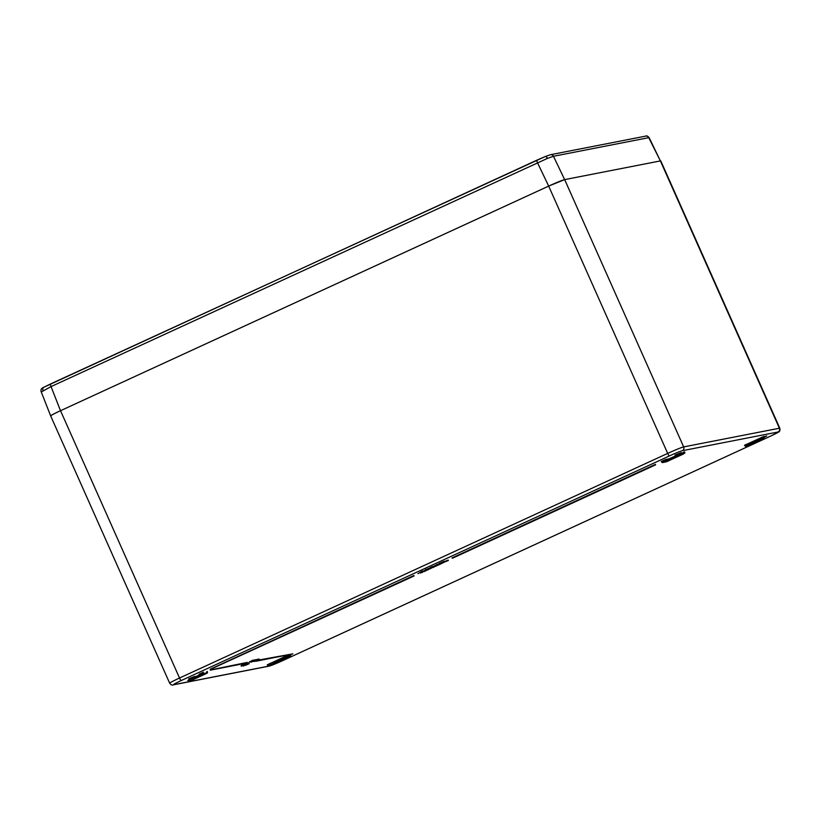 <?xml version="1.0" encoding="UTF-8"?>
<svg xmlns="http://www.w3.org/2000/svg" width="821" height="821" viewBox="0 0 821 821"><rect width="100%" height="100%" fill="white"/><g stroke="black" fill="none" stroke-linecap="round" stroke-linejoin="round"><path stroke-width="1.23" d="M649.154 137.661L648.754 137.671A2.873 2.791 -101 0 0 645.706 136.122L645.706 136.122C646.558 135.516 647.707 136.029 649.154 137.661L660.382 160.916A14.368 0.77 -24 0 1 660.792 160.926L779.806 428.234A14.368 0.77 -24 0 0 779.396 428.223L660.382 160.916L648.754 137.671L553.467 156.277L547.422 158.402L51.046 386.588L41.614 391.802M547.422 158.402A2.873 1.519 -112.1 0 0 545.072 156.616L550.419 154.728A2.873 2.791 79 0 1 553.467 156.277L564.653 179.614L660.382 160.916L564.663 179.614L548.685 186.09A14.368 0.77 -24 0 1 564.663 179.614L683.667 446.911L779.396 428.223A2.873 2.791 79 0 1 778.021 432.01L682.292 450.708A11.494 0.616 156 0 0 669.515 455.891L181.349 680.506A11.494 0.616 156 0 0 173.795 684.673L269.524 665.985A11.494 0.616 156 0 0 282.301 660.792L770.467 436.177A11.494 0.616 156 0 0 778.021 432.01M43.01 390.498A2.873 2.432 -118.9 0 1 43.934 387.204C41.389 388.169 40.475 389.698 41.194 391.771L50.666 415.908A14.368 0.77 -24 0 1 60.518 410.705L548.685 186.09L537.498 162.763A2.873 0.647 65.3 0 1 536.996 160.126A2.873 0.647 65.3 0 1 537.037 160.116L544.98 156.657A2.873 1.519 -112.1 0 1 545.072 156.616L50.584 383.941A2.873 0.647 65.3 0 0 50.543 383.951A2.873 0.647 65.3 0 0 51.046 386.588L60.508 410.716C53.057 414.195 49.907 415.939 51.076 415.919M181.349 680.506A2.873 0.647 -114.7 0 1 179.532 678.013L667.689 453.397L548.674 186.1L60.518 410.705L179.532 678.013A14.368 0.77 -24 0 0 169.68 683.216L50.666 415.929M188.758 678.813L194.905 676.381L188.758 678.813M675.006 455.07L681.153 452.648L675.006 455.07M764.074 436.844L766.752 435.93L764.269 437.316M413.876 575.511L210.474 669.094L413.866 576.003M211.325 669.269L210.063 669.854L210.556 670.11L246.362 663.122L247.326 662.383L211.315 669.762M258.512 659.273L254.777 661.326M258.287 659.14L256.624 660.505L253.679 661.264M246.351 663.881L247.46 664.056L242.77 665.626M245.807 664.056L246.505 664.24L243.262 665.728L242.636 665.441M244.884 664.189L242.482 665.369M245.243 664.168L243.057 665.256M244.33 664.353L241.158 665.728M243.755 664.466L241.579 665.544M444.777 561.42L448.204 560.096L445.854 561.461M442.221 562.631L441.021 563.77L444.069 562.303L441.226 563.196M436.803 565.125L440.446 563.668L438.096 565.033M435.735 565.618L436.793 565.823L435.561 566.121M432.523 567.711L435.335 566.398L432.493 567.249M431.723 567.568L430.84 568.563L428.408 568.984M417.899 573.694L421.101 571.888M421.163 571.703L424.703 570.708L421.707 572.093L422.271 571.744L421.163 571.703L422.199 571.159L424.755 570.708M425.719 569.538L424.826 570.523L426.91 569.189M427.505 568.994L428.459 569.066L425.35 570.236M428.973 568.389L429.783 568.409L428.973 568.389M430.83 567.783L433.108 566.829L430.296 568.142L432.718 567.003L430.471 567.988L430.173 567.506L432.277 567.034L430.656 567.383M432.144 566.716L432.934 566.428M438.157 565.187L433.396 566.572L436.772 565.043M442.601 562.559L438.978 563.534L444.212 561.225L444.828 561.533L442.54 562.395M420.496 573.048L422.425 571.96L420.373 572.791M424.714 570.605L425.381 570.297M424.026 571.621L426.838 570.308L423.985 571.159M427.782 569.528L428.593 569.548L427.782 569.528M247.316 663.707L247.891 663.553M247.963 663.604L249.215 663.717L244.535 665.287M252.622 660.402L249.471 661.849M252.889 660.833L253.874 660.063M254.613 660.012L255.362 660.166L252.016 661.644M253.976 660.135L251.883 661.182M255.218 659.817L256.634 659.92L251.955 661.49M255.434 660.505L257.086 659.366M257.189 659.479L258.41 659.417L256.963 659.981M291.794 654.039L257.466 660.258M655.415 464.368L452.012 557.962L655.394 464.871M669.064 460.427L663.501 461.946L662.29 462.613L666.211 461.843L683.524 453.992L669.064 460.427L668.869 458.898L684.632 451.868M420.896 572.453L419.829 572.545M420.219 572.689L420.342 572.093M422.476 571.539L421.594 571.519M422.682 571.067L423.544 571.098M421.481 571.693L422.271 571.744M422.979 571.437L421.922 571.519M423.267 570.954L424.324 570.882M425.452 570.451L427.187 569.425L425.042 569.948M425.986 569.928L424.826 570.523M427.187 569.425L426.52 569.364M425.894 569.938L428.172 568.696M427.084 569.589L427.402 568.861M429.157 568.779L429.157 568.214M430.348 567.896L432 566.664M432.718 567.003L431.692 567.075M434.925 565.895L434.104 565.905M433.396 566.572L436.351 564.879M436.946 564.458L439.071 564.181M440.692 563.237L439.861 563.257M442.919 562.211L442.109 562.221M439.163 563.924L444.828 561.533M421.45 572.576L422.589 572.36M426.448 570.482L425.422 570.554M427.967 569.918L427.967 569.353M428.767 569.364L431.61 567.588M429.773 568.768L431.384 568.153L428.983 568.789M432.585 567.455L434.514 566.603L432.472 567.219M434.945 566.572L433.929 566.644M435.571 566.162L435.787 565.587M435.961 565.987L436.793 565.823M436.946 565.536L440.61 564.058M442.396 563.021L444.069 562.303M445.916 561.626L444.233 561.749M444.366 562.026L448.369 560.497M241.713 665.944L244.75 664.158M241.138 666.057L244.186 664.261M241.117 665.728L243.611 664.374M241.343 666.118L241.867 665.81M242.267 665.769L241.672 666.016L242.267 665.769M243.19 665.657L246.238 663.861M242.616 665.769L245.664 663.973M243.344 665.523L245.089 664.086M243.745 665.482L243.16 665.728L243.745 665.482M243.601 665.657L244.063 665.102M244.237 665.503L246.772 664.302L246.238 664.415L246.516 663.809M246.68 664.21L247.46 664.056M245.181 664.753L248.045 663.912L243.262 666.077L245.13 664.753M246.464 664.569L245.653 664.538M246.782 664.086L247.603 664.117M245.356 665.308L245.828 664.764M245.992 665.154L248.537 663.963L248.004 664.066L248.27 663.471M248.445 663.861L249.215 663.717M250.487 661.716L253.104 660.176M248.722 662.67L252.468 660.3M250.662 661.952L250.857 661.285M252.478 661.326L255.095 659.786M252.026 661.675L254.459 659.91M251.041 662.229L251.719 661.921L251.031 662.229L251.113 661.695M255.7 660.105L252.365 661.613L255.536 659.704M252.776 661.521L253.248 660.967M253.412 661.357L255.957 660.166L255.423 660.269L255.69 659.673M255.865 660.063L256.634 659.92M253.504 661.428L252.858 661.316M255.567 660.464L254.808 660.433M252.355 661.521L253.227 661.059M257.096 659.981L258.41 659.417M253.72 661.264L258.399 659.109M256.521 660.525L254.346 661.449L256.347 660.135M254.828 661.449L259.097 659.006M257.106 660.423L292.861 653.844L255.834 661.008M749.491 444.366L762.914 438.496L746.812 445.67L751.574 444.746L752.785 444.079L749.491 444.366M203.69 674.554L190.072 680.814L207.385 672.963L200.191 675.231L203.69 674.554M210.864 669.166L414.071 575.962M246.054 662.968L247.142 662.763M287.299 658.226L283.614 658.729L287.422 658.196L290.696 656.697L284.713 658.298L270.304 665.154L283.922 658.883L270.304 665.154L267.82 665.841L269.278 665.072L268.919 664.271L267.194 664.897L268.908 664.24M536.996 160.126L43.934 387.204A2.873 2.432 -118.9 0 1 44.16 387.102L50.584 383.941M207.2 671.835L206.523 671.917M199.821 675.098L203.598 673.353L203.259 672.553L199.452 674.308M199.175 674.144L203.403 672.183M661.182 461.546L665.503 459.555L661.552 461.679M661.244 461.525L662.229 462.634L665.698 460.735L665.359 459.934L668.787 459.267L681.964 452.874M666.088 461.874L662.29 462.613M750.599 444.151L752.949 443.751M752.785 444.079L752.713 443.186M665.503 459.555L668.869 458.898M744.585 445.259L764.023 436.372L744.863 445.413M267.215 664.897L283.994 657.016L289.834 655.651M187.835 680.404L199.626 674.811M669.515 455.891A2.873 0.647 65.3 0 1 667.689 453.397A14.368 0.77 -24 0 1 683.667 446.911A2.873 2.791 79 0 1 682.292 450.708M203.464 673.733L207.518 672.594L206.174 673.631L190.913 680.65L188.43 681.348L189.887 680.578L189.538 679.778L187.804 680.404L189.518 679.737M207.385 672.963L207.323 671.414M207.179 671.568L207.539 672.645M199.749 675.078L189.353 679.531M190.072 680.814L202.428 674.811M665.564 461.104L682.497 453.91L682.138 453.12L684.591 452.145L683.072 452.658M682.682 454.157L684.94 452.956L684.591 452.145M745.232 446.203L761.888 438.414L761.354 437.367M762.073 438.66L764.32 437.449L763.982 436.649M746.812 445.67L746.094 444.387M290.511 655.568L286.57 656.287L268.744 664.035M269.462 665.318L284.538 658.052L290.829 656.318L290.634 655.148M286.775 657.457L286.714 655.907M284.713 658.298L283.994 657.016M257.055 660.833L292.102 654.193M173.795 684.673A2.873 2.791 79 0 1 173.18 684.878L268.908 666.18L282.342 660.782A2.873 0.647 65.3 0 0 282.342 660.782A2.873 0.647 65.3 0 0 282.373 660.761M269.524 665.985A2.873 2.791 79 0 1 268.908 666.18M282.342 660.782L770.498 436.167A2.873 0.647 -114.7 0 1 770.498 436.167A2.873 0.647 -114.7 0 1 770.467 436.177M684.94 452.956L668.263 461.012M668.273 461.012L666.211 461.843M745.601 446.347L744.493 445.269M749.306 444.746L762.914 438.496M200.191 675.231L199.082 674.164M290.48 655.302L290.891 656.318L287.422 658.196M550.419 154.728L645.706 136.122M752.765 443.166L751.574 444.746L745.54 446.367M188.43 681.348L188.06 680.558M267.82 665.841L267.451 665.051M169.68 683.216C171.096 684.95 172.266 685.504 173.18 684.878M770.498 436.167L778.318 432.205C779.724 431.764 780.217 430.44 779.806 428.234M762.914 438.486L764.32 437.449M762.452 437.152L764.033 436.351M200.129 675.252L203.618 674.575M256.214 661.203L292.871 653.834M452.433 558.249L655.61 464.819M210.484 670.141L246.31 663.142"/></g></svg>
